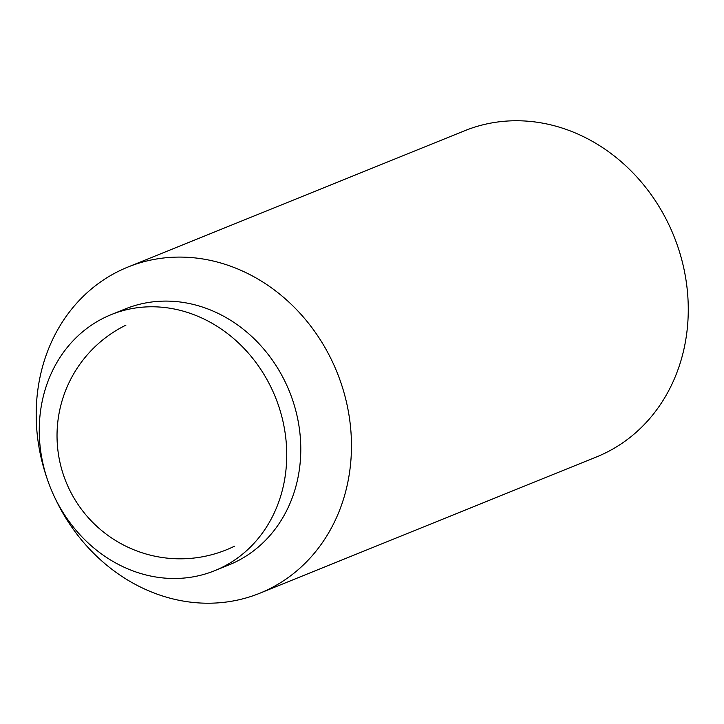<?xml version="1.0" encoding="UTF-8"?>
<svg xmlns="http://www.w3.org/2000/svg" width="724" height="724" viewBox="0 0 724 724"><rect width="100%" height="100%" fill="white"/><g stroke="black" fill="none" stroke-linecap="round" stroke-linejoin="round"><path stroke-width="1.09" d="M47.467 479.668A175.914 154.447 68 0 1 118.962 271.057A175.914 154.447 68 0 1 127.822 267.093L464.627 130.754A175.914 154.447 68 0 1 671.655 230.766A175.914 154.447 68 0 1 605.508 452.907A175.914 154.447 68 0 1 596.648 456.871L259.835 593.218A175.914 154.447 68 0 1 54.237 496.393M127.822 267.093A175.914 154.447 68 0 1 334.85 367.104A175.914 154.447 68 0 1 268.695 589.255A175.914 154.447 68 0 1 259.835 593.218M111.179 314.632L125.225 308.949A138.094 121.243 68 0 1 287.745 387.458A138.094 121.243 68 0 1 235.816 561.842A138.094 121.243 68 0 1 228.865 564.946L214.811 570.639A138.094 121.243 68 0 1 52.291 492.13A138.094 121.243 68 0 1 104.229 317.746A138.094 121.243 68 0 1 111.179 314.632A138.094 121.243 68 0 1 273.699 393.141A138.094 121.243 68 0 1 221.761 567.526A138.094 121.243 68 0 1 214.811 570.639M125.922 325.139A123.143 123.143 0 0 0 69.622 489.931A123.143 123.143 0 0 0 234.413 546.231"/></g></svg>

